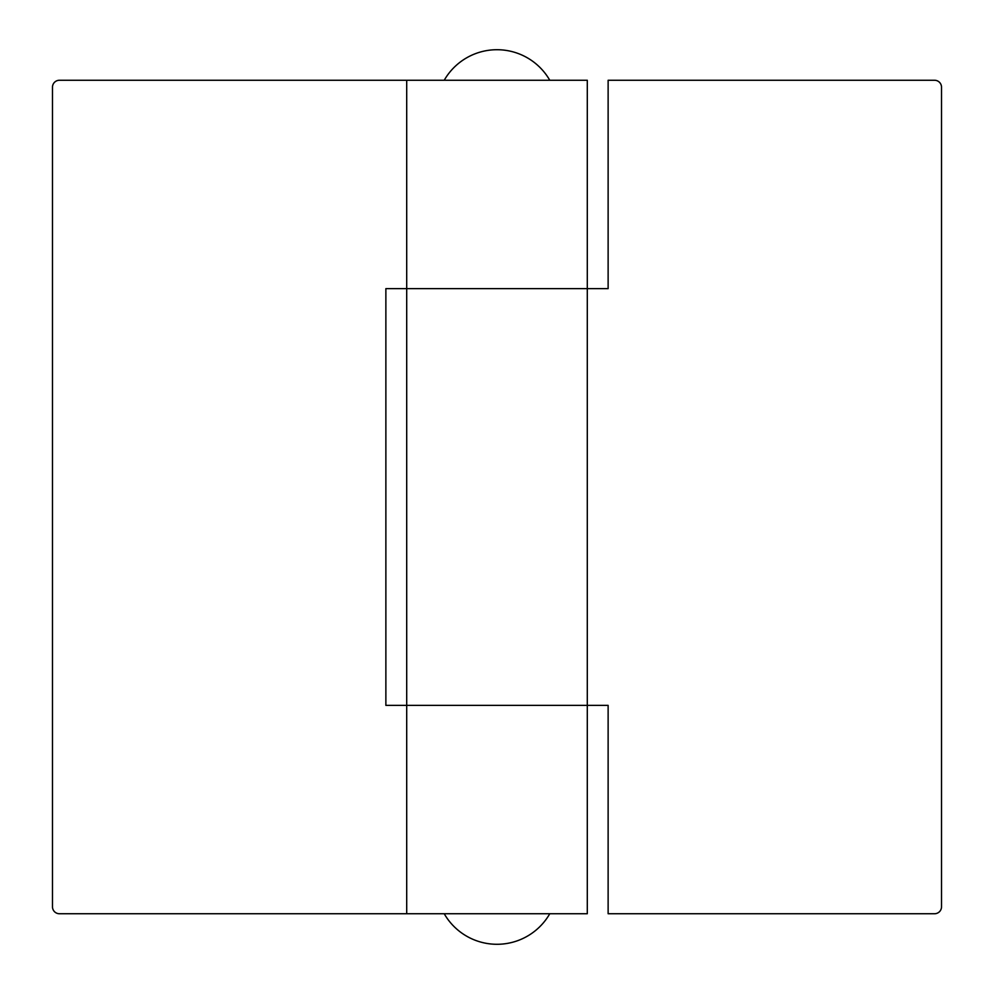 <?xml version="1.0" encoding="UTF-8"?>
<svg xmlns="http://www.w3.org/2000/svg" width="994" height="994" viewBox="0 0 994 994"><rect width="100%" height="100%" fill="white"/><g stroke="black" fill="none" stroke-linecap="round" stroke-linejoin="round"><path stroke-width="1.49" d="M406.708 913.734L587.292 913.734L587.292 705.367L406.708 705.367L587.292 705.367L587.292 288.633L406.708 288.633L587.292 288.633L587.292 80.265L59.429 80.265A6.946 6.946 0 0 0 52.483 87.211L52.483 906.789A6.946 6.946 0 0 0 59.429 913.734L406.708 913.734L406.708 80.265M587.292 288.633L608.129 288.633L608.129 80.265L934.571 80.265A6.946 6.946 0 0 1 941.517 87.211L941.517 906.789A6.946 6.946 0 0 1 934.571 913.734L608.129 913.734L608.129 705.367L587.292 705.367M549.781 80.265A60.87 60.87 0 0 0 444.219 80.265M444.219 913.734A60.87 60.87 0 0 0 549.781 913.734M406.708 705.367L385.871 705.367L385.871 288.633L406.708 288.633"/></g></svg>
